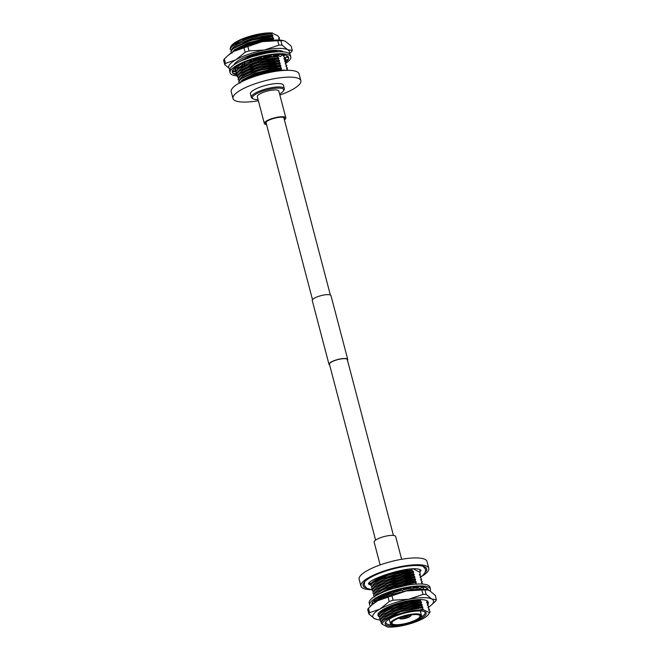 <?xml version="1.0" encoding="UTF-8"?>
<svg xmlns="http://www.w3.org/2000/svg" width="660" height="660" viewBox="0 0 660 660"><rect width="100%" height="100%" fill="white"/><g stroke="black" fill="none" stroke-linecap="round" stroke-linejoin="round"><path stroke-width="0.99" d="M347.49 360.319A9.677 2.491 165.3 0 0 347.737 359.469A9.677 2.491 165.3 0 0 347.209 358.908A9.677 2.491 165.3 0 0 336.46 359.873A9.677 2.491 165.3 0 0 329.01 364.386A9.677 2.491 165.3 0 0 329.546 364.947A9.677 2.491 165.3 0 0 329.645 364.996M347.737 359.469L330.99 295.614A9.677 2.491 165.3 0 0 330.454 295.053A9.677 2.491 165.3 0 0 319.704 296.018A9.677 2.491 165.3 0 0 312.262 300.531L329.01 364.386M393.434 535.441L347.3 359.584A9.223 2.376 165.3 0 0 346.797 359.048A9.223 2.376 165.3 0 0 336.55 359.972A9.223 2.376 165.3 0 0 329.455 364.27L375.589 540.119M279.576 93.968A16.17 4.166 165.3 0 0 283.404 90.981A16.17 4.166 165.3 0 0 282.81 88.811A16.17 4.166 165.3 0 0 262.812 91.08A16.17 4.166 165.3 0 0 253.258 98.884A16.17 4.166 165.3 0 0 253.291 98.909A16.17 4.166 165.3 0 0 258.06 99.61M252.236 98.34A17.077 4.405 -14.7 0 1 252.202 98.323A17.077 4.405 -14.7 0 1 251.303 97.342A17.077 4.405 -14.7 0 1 264.445 89.389A17.077 4.405 -14.7 0 1 283.412 87.673A17.077 4.405 -14.7 0 1 284.344 88.671A17.077 4.405 -14.7 0 1 284.048 89.966L283.404 90.981M284.344 88.671L283.453 85.264A17.077 4.405 165.3 0 0 282.521 84.266A17.077 4.405 165.3 0 0 263.546 85.981A17.077 4.405 165.3 0 0 250.412 93.934L251.303 97.342M279.865 95.073A35.071 9.042 165.3 0 0 300.861 80.701A35.071 9.042 165.3 0 0 298.939 78.647A35.071 9.042 165.3 0 0 259.982 82.17A35.071 9.042 165.3 0 0 233.005 98.505A35.071 9.042 165.3 0 0 234.927 100.551A35.071 9.042 165.3 0 0 258.357 100.716M300.861 80.701L299.071 73.887A35.071 9.042 165.3 0 0 297.157 71.841A35.071 9.042 165.3 0 0 258.192 75.355A35.071 9.042 165.3 0 0 231.223 91.691L233.005 98.505M271.474 34.089L271.441 33.949A26.004 6.699 165.3 0 0 262.433 34.741L244.769 39.608L232.097 46.398L230.051 48.856L231.47 50.589C231.033 44.69 260.024 34.427 272.786 35.409L271.474 34.089C257.92 34.039 232.13 43.181 230.134 49.162M271.441 33.949L262.433 34.741M258.778 34.353C245.05 37.125 230.868 43.964 230.81 48.073L230.357 47.611L230.802 46.67L240.991 39.864L258.778 34.353C264.107 33.338 268.587 32.942 272.2 33.165L277.753 35.772L279.485 37.999L278.875 38.882M230.802 46.67L231.346 45.804A24.181 6.237 -14.7 0 1 248.688 36.622A24.181 6.237 -14.7 0 1 272.44 33M283.066 54.829L284.856 58.08L283.957 58.336L284.122 58.963L285.516 60.588L284.617 60.852L284.782 61.479L286.176 63.104L285.277 63.36L285.442 63.995L286.836 65.621L285.937 65.876L286.102 66.503L287.496 68.137L286.597 68.392L286.762 69.019L288.073 70.34M284.171 59.012L284.856 58.08M284.831 61.528L285.516 60.588M285.491 64.037L286.176 63.104M286.151 66.553L286.836 65.621M286.811 69.069L287.496 68.137M282.018 70.612L280.714 69.284L274.824 69.77L255.635 74.531L243.127 80.569M280.714 69.284L258.935 73.078L241.329 81.593L255.824 73.681L273.933 69.176L281.523 68.722L281.366 68.096L273.768 68.549L255.659 73.054L242.261 80.008L240.405 82.17M281.366 68.096L280.054 66.775C266.491 66.726 240.702 75.867 238.705 81.848L240.042 83.267M280.054 66.775L258.415 70.521L240.669 79.076L238.705 81.848M279.394 64.259C265.832 64.21 240.042 73.351 238.046 79.332L239.382 80.751C238.945 74.86 267.935 64.597 280.706 65.579L279.312 63.954L257.367 68.128L240.017 76.56L238.046 79.332M278.734 61.743C265.171 61.694 239.382 70.834 237.386 76.816L238.722 78.243C238.293 72.344 267.275 62.081 280.046 63.063L278.652 61.438L257.227 65.456L239.357 74.052L237.386 76.816M278.075 59.227C264.512 59.185 238.722 68.326 236.725 74.299L238.062 75.727C237.633 69.828 266.615 59.565 279.386 60.555L277.992 58.922L255.766 63.195L238.697 71.536L236.725 74.299M277.414 56.719C263.851 56.669 238.062 65.81 236.065 71.791L237.402 73.21C236.973 67.312 265.955 57.057 278.726 58.039L277.332 56.413L272.489 56.768M272.374 56.785L252.219 61.669L238.037 69.019L236.065 71.791M246.122 61.677L244.86 62.263M241.741 63.88L238.433 66.025M236.651 67.567L235.405 69.275L236.742 70.694M240.669 64.16L238.177 65.851M236.263 67.6L235.405 69.275M276.268 51.876L270.212 52.173L251.023 56.933L246.988 58.501M276.094 51.686L258.761 54.178L241.857 60.588M274.106 40.441L272.795 39.121L266.912 39.608L247.723 44.36L234.349 51.034M272.795 39.121L250.569 43.057L233.013 51.794M272.72 38.816L273.611 38.552L273.446 37.925L272.135 36.605C258.58 36.556 232.79 45.697 230.794 51.678L232.13 53.097M272.135 36.605L250.157 40.466L232.757 48.906L230.794 51.678M279.485 37.999L278.685 38.222L278.85 38.849L280.162 40.178M284.196 55.564L283.297 55.819L284.774 57.775M273.446 37.925L265.856 38.379L247.748 42.883L234.349 49.846L232.419 52.148M266.681 40.87L255.808 43.081M276.012 51.381L276.911 51.125L276.746 50.498L269.148 50.952L251.047 55.456L237.023 62.989M277.332 56.413L278.231 56.149L278.066 55.522L273.925 55.621M270.773 55.935L263.967 57.139M261.393 57.742L253.523 60.076M251.963 60.629L244.695 63.764M243.878 64.193L238.961 67.444L236.849 70.199M278.066 55.522L276.754 54.203M271.639 33.693L264.701 33.982L246.592 38.486L232.097 46.398M272.06 36.3L265.361 36.498L247.252 41.002L232.757 48.906M272.951 36.044L272.786 35.409M273.611 38.552L266.021 39.006L247.912 43.519L233.417 51.422M276.911 51.125L269.313 51.579L251.212 56.084L239.745 61.578M239.275 64.894L238.128 65.851M278.231 56.149L273.034 56.339M271.772 56.463L263.315 57.948M262.465 58.146L253.258 60.852M252.986 60.951L238.037 69.019M277.992 58.922L271.293 59.119L253.192 63.624L238.697 71.536M278.891 58.666L278.726 58.039M278.652 61.438L271.953 61.636L253.852 66.14L239.357 74.052M279.551 61.182L279.386 60.555M279.312 63.954L272.613 64.152L254.512 68.656L240.017 76.56M280.211 63.698L280.046 63.063M279.972 66.47L273.273 66.66L255.172 71.173L240.669 79.076M280.871 66.206L280.706 65.579M280.632 68.978L281.523 68.722M284.221 119.138A9.776 2.516 165.3 0 0 284.534 118.198A9.776 2.516 165.3 0 0 284.006 117.62A9.776 2.516 165.3 0 0 273.149 118.602A9.776 2.516 165.3 0 0 265.634 123.156A9.776 2.516 165.3 0 0 266.161 123.725A9.776 2.516 165.3 0 0 266.376 123.824M284.411 119.881A11.121 2.863 165.3 0 0 285.838 117.851A11.121 2.863 165.3 0 0 285.236 117.2A11.121 2.863 165.3 0 0 272.885 118.313A11.121 2.863 165.3 0 0 264.33 123.494A11.121 2.863 165.3 0 0 264.94 124.146A11.121 2.863 165.3 0 0 266.566 124.558M285.838 117.851L278.8 91.039A11.121 2.863 165.3 0 0 278.198 90.387A11.121 2.863 165.3 0 0 265.848 91.501A11.121 2.863 165.3 0 0 257.293 96.682L264.33 123.494M234.011 64.845A26.004 6.699 -14.7 0 1 234.349 64.177A26.004 6.699 -14.7 0 1 250.544 55.11A26.004 6.699 -14.7 0 1 275.401 50.3A26.004 6.699 -14.7 0 1 283.462 51.868M249.018 50.919L264.478 50.011A31.383 8.093 165.3 0 0 248.779 54.194A31.383 8.093 165.3 0 0 235.834 59.812L245.132 52.247A35.071 9.042 -14.7 0 1 247.054 51.571A35.071 9.042 -14.7 0 1 249.018 50.919L247.863 46.522L262.284 41.63L277.745 40.722L278.899 45.119A35.071 9.042 -14.7 0 1 282.043 45.086L280.888 40.689L283.462 40.623L285.491 41.365L291.134 46.027L292.289 50.424A35.071 9.042 -14.7 0 1 291.555 51.719L289.534 53.757M224.342 58.987A35.071 9.042 -14.7 0 0 223.608 60.283L224.763 64.68A35.071 9.042 -14.7 0 1 225.497 63.385L224.342 58.987L227.956 55.506L233.64 51.431A31.383 8.093 -14.7 0 1 246.584 45.812A31.383 8.093 -14.7 0 1 262.284 41.63A31.383 8.093 -14.7 0 1 282.818 40.491L283.462 40.623M227.956 55.506L228.979 54.615A31.383 8.093 -14.7 0 1 233.64 51.431L243.977 47.85A35.071 9.042 -14.7 0 1 245.899 47.173A35.071 9.042 -14.7 0 1 247.863 46.522M230.406 69.341L224.763 64.68M243.977 47.85L245.132 52.247M225.497 63.385L235.834 59.812A31.383 8.093 165.3 0 0 229.837 69.003M282.043 45.086L287.686 49.747A31.383 8.093 -14.7 0 0 264.478 50.011L278.899 45.119M289.138 53.444A31.383 8.093 165.3 0 0 287.686 49.747L292.289 50.424M277.745 40.722A35.071 9.042 -14.7 0 1 280.888 40.689M235.422 70.562A31.383 8.093 165.3 0 0 236.016 70.612M236.486 70.645A31.383 8.093 165.3 0 0 236.495 70.645L236.313 70.257L232.873 71.56M282.48 51.282L283.041 51.835M282.125 51.777L281.688 50.985M237.633 75.941A31.383 8.093 -14.7 0 1 231.8 74.654A31.383 8.093 -14.7 0 1 230.084 72.823L229.573 70.859A31.383 8.093 -14.7 0 1 253.712 56.248A31.383 8.093 -14.7 0 1 288.568 53.097A31.383 8.093 -14.7 0 1 290.284 54.937L290.796 56.892A31.383 8.093 -14.7 0 1 286.159 63.046M230.084 72.823A31.383 8.093 -14.7 0 1 254.224 58.204A31.383 8.093 -14.7 0 1 289.08 55.06A31.383 8.093 -14.7 0 1 290.796 56.892M237.295 74.926A29.106 7.499 -14.7 0 1 233.879 73.945A29.106 7.499 -14.7 0 1 233.062 73.409L235.01 74.308L235.645 73.639M285.541 62.221L287.067 60.786L286.82 59.887M287.859 56.339A29.106 7.499 -14.7 0 1 288.593 57.469A29.106 7.499 -14.7 0 1 288.354 59.194L288.354 59.235A29.106 7.499 -14.7 0 1 285.565 62.254M288.354 59.194L288.585 57.428L286.159 57.189M264.759 56.158A29.106 7.499 -14.7 0 1 274.956 54.681L275.113 54.656A29.106 7.499 -14.7 0 1 283.115 54.722L283.231 54.722A29.106 7.499 -14.7 0 1 287.818 56.306L284.782 57.874M253.753 58.971A29.106 7.499 -14.7 0 1 264.594 56.191L262.993 58.352L260.015 57.222M232.526 71.511L233.029 73.375A29.106 7.499 -14.7 0 1 232.287 72.245A29.106 7.499 -14.7 0 1 232.526 70.521L232.551 70.471A29.106 7.499 -14.7 0 1 236.239 66.775L236.305 66.718A29.106 7.499 -14.7 0 1 243.639 62.733L243.763 62.675A29.106 7.499 -14.7 0 1 253.597 59.021L253.201 61.017L253.852 58.938M236.305 66.718L238.359 68.029L238.433 66.008L237.831 65.736M243.763 62.675L244.547 64.416L244.819 62.221M236.915 72.715L236.593 73.73L235.777 71.924L233.45 71.626M232.996 73.384L236.593 73.73M235.777 71.924L236.313 70.257M232.526 70.48L234.374 70.975L232.246 72.055M234.374 70.975L235.562 71.296L235.199 69.358L233.632 68.978M235.199 69.358L234.531 68.211M233.986 68.549L238.359 68.029M238.433 66.008L237.872 65.711M240.644 64.168L244.547 64.416M249.241 60.423L253.201 61.017M269.577 55.308L272.432 56.818L275.113 54.656M277.571 54.532L280.087 56.644L283.231 54.722M283.074 55.044L285.4 55.159M285.45 57.544L285.813 60.307L285.161 57.692M288.354 59.235L285.813 60.307M285.483 60.481L287.067 60.786M284.221 58.963L285.326 58.954M371.349 589.677A35.071 9.042 -14.7 0 1 362.843 588.159A35.071 9.042 -14.7 0 1 360.929 586.113L359.139 579.298A35.071 9.042 -14.7 0 1 386.116 562.963A35.071 9.042 -14.7 0 1 425.073 559.449A35.071 9.042 -14.7 0 1 426.995 561.495L428.777 568.309A35.071 9.042 -14.7 0 1 421.459 576.535M360.929 586.113A35.071 9.042 -14.7 0 1 387.907 569.778A35.071 9.042 -14.7 0 1 426.863 566.264A35.071 9.042 -14.7 0 1 428.777 568.309M425.023 572.674A32.884 8.473 165.3 0 0 426.657 568.87A32.884 8.473 165.3 0 0 424.867 566.948A32.884 8.473 165.3 0 0 388.336 570.24A32.884 8.473 165.3 0 0 363.049 585.552A32.884 8.473 165.3 0 0 364.848 587.474A32.884 8.473 165.3 0 0 366.341 588.068M363.586 583.143A32.884 8.473 165.3 0 0 363.726 583.217A32.884 8.473 165.3 0 0 364.105 583.399M369.369 584.529A32.884 8.473 165.3 0 0 370.07 584.578M420.065 571.461A32.884 8.473 165.3 0 0 420.651 571.073M424.685 567.509A32.884 8.473 165.3 0 0 425.007 567.022M420.469 614.839A15.832 4.084 165.3 0 0 400.892 617.067A15.832 4.084 165.3 0 0 391.545 624.707A15.832 4.084 165.3 0 0 391.578 624.723A15.832 4.084 165.3 0 0 407.104 623.716A15.832 4.084 165.3 0 0 421.055 616.96A15.832 4.084 165.3 0 0 420.469 614.839M391.545 624.707L391.281 624.566A16.055 4.141 -14.7 0 1 391.281 624.566A16.055 4.141 -14.7 0 1 390.439 623.642A16.055 4.141 -14.7 0 1 402.781 616.168A16.055 4.141 -14.7 0 1 420.618 614.559A16.055 4.141 -14.7 0 1 421.501 615.491A16.055 4.141 -14.7 0 1 421.212 616.712A16.055 4.141 -14.7 0 1 421.129 616.836M419.43 615.194A14.693 3.787 -14.7 0 1 419.463 615.211A14.693 3.787 -14.7 0 1 410.784 622.297A14.693 3.787 -14.7 0 1 392.617 624.368A14.693 3.787 -14.7 0 1 392.073 622.396A14.693 3.787 -14.7 0 1 405.017 616.126A14.693 3.787 -14.7 0 1 419.43 615.194M392.155 622.264A14.462 3.729 165.3 0 0 391.974 623.238A14.462 3.729 165.3 0 0 392.766 624.08A14.462 3.729 165.3 0 0 408.829 622.636A14.462 3.729 165.3 0 0 419.958 615.895A14.462 3.729 165.3 0 0 419.323 615.145M425.015 611.894A21.178 5.462 -14.7 0 1 425.065 611.911A21.178 5.462 -14.7 0 1 412.549 622.141A21.178 5.462 -14.7 0 1 386.356 625.119A21.178 5.462 -14.7 0 1 385.572 622.273A21.178 5.462 -14.7 0 1 404.233 613.239A21.178 5.462 -14.7 0 1 425.015 611.894M385.96 621.753A20.27 5.222 165.3 0 0 385.861 622.792A20.27 5.222 165.3 0 0 386.966 623.981A20.27 5.222 165.3 0 0 391.867 624.855M420.841 617.257A20.27 5.222 165.3 0 0 425.073 612.505A20.27 5.222 165.3 0 0 424.471 611.647M406.387 615.788L406.601 616.597A4.216 1.089 165.3 0 0 408.994 615.236M401.247 617.265L401.255 617.298A4.216 1.089 165.3 0 0 406.189 616.737L405.966 615.887M399.49 617.9A6.039 1.559 165.3 0 0 399.399 618.329A6.039 1.559 165.3 0 0 399.663 618.643L400.496 618.362A5.123 1.32 -14.7 0 1 400.373 617.711A5.123 1.32 -14.7 0 1 400.529 617.512M369.748 582.59A26.045 6.716 165.3 0 0 369.658 583.819A26.045 6.716 165.3 0 0 370.755 585.156L372.817 582.697L387.024 575.347L406.213 570.587L412.063 570.075A26.045 6.716 165.3 0 0 386.892 574.893A26.045 6.716 165.3 0 0 370.491 584.298L369.988 582.359M411.799 569.06L412.063 570.075M419.702 575.314A26.045 6.716 165.3 0 0 420.337 574.381L419.776 572.253L413.564 569.019M419.776 572.253A26.045 6.716 165.3 0 0 420.049 570.603A26.045 6.716 165.3 0 0 419.364 569.572M427.531 601.937L426.64 602.192L426.805 602.827L428.117 604.147L427.3 604.708L428.777 606.664L427.96 607.225L428.126 607.852L429.511 609.477L428.62 609.741L430.13 611.828A26.004 6.699 -14.7 0 1 429.932 612.175L429.231 613.165M430.13 611.828L429.677 612.579M428.654 614.196L429.371 612.62L423.819 610.005A24.181 6.237 165.3 0 0 397.782 614.378A24.181 6.237 165.3 0 0 382.247 624.228L387.56 627A24.181 6.237 165.3 0 0 411.312 623.378A24.181 6.237 165.3 0 0 428.654 614.196A24.181 6.237 165.3 0 0 429.132 612.777M423.819 610.005L423.398 609.502L420.882 609.444L423.241 609.312L422.087 607.778L400.595 611.688L383.204 619.979L381.092 622.784L382.247 624.228M421.327 605.303L415.445 605.789L396.256 610.541L382.049 617.892L380.061 620.68C381.15 618.956 382.635 617.537 384.524 616.423C387.981 614.188 393.277 611.845 396.784 610.69C398.475 610.005 404.861 608.033 410.553 606.911L421.41 605.608L422.227 605.038L420.75 603.091L421.567 602.53L420.09 600.575L420.907 600.014L420.742 599.387M420.676 602.786L414.785 603.273L395.596 608.025L381.373 615.392L379.401 618.164C380.111 616.712 381.736 615.211 384.277 613.643L395.348 608.454L409.621 604.453L420.75 603.091M420.016 600.27L414.125 600.757L394.936 605.517L380.729 612.868L378.741 615.648C379.244 614.476 380.671 613.09 383.031 611.506L394.226 606.111L407.83 602.176L420.09 600.575M376.794 601.268L383.889 596.566M384.095 596.458L392.221 593.068M392.989 592.804L401.709 590.246M403.186 589.9L410.974 588.481M413.086 588.241L416.798 588.002L417.607 587.441L417.442 586.814M376.018 601.755L383.089 596.293M378.007 599.824L383.476 596.426M384.326 596.005L391.718 592.911M393.121 592.424L401.189 590.048M403.499 589.504L410.495 588.233M413.523 587.887L416.716 587.705M376.472 595.337L393.368 587.21L416.295 582.417L414.736 580.156L415.635 579.901L415.47 579.274L414.076 577.648L414.975 577.385L413.416 575.132L414.315 574.876L412.756 572.616L413.655 572.36L413.49 571.733L412.096 570.1M375.334 596.005L390.324 587.911L409.513 583.159L415.396 582.673M414.736 580.156L408.853 580.643L389.664 585.404L375.457 592.754L373.469 595.534C374.294 593.975 376.117 592.342 378.947 590.642L389.862 585.659L403.318 581.897L414.818 580.462M414.076 577.648L408.193 578.127L389.004 582.887L374.798 590.238L372.809 593.027C373.783 591.401 375.309 589.957 377.396 588.687C381.554 586.237 385.44 584.405 389.062 583.201L403.458 579.224L414.158 577.954M413.416 575.132L407.534 575.619L388.344 580.371L374.121 587.738L372.149 590.51C373.271 587.722 378.749 584.422 388.591 580.618L401.767 576.922L413.498 575.438M412.756 572.616L406.873 573.103L387.684 577.863L373.477 585.214L371.489 587.994C372.207 586.525 374.005 584.909 376.893 583.143C381.059 580.8 385.003 579.026 388.74 577.822L402.509 574.126L412.838 572.921M370.747 585.172L370.829 585.478C371.885 582.854 377.075 579.661 386.405 575.908C389.738 574.67 393.525 573.424 400.43 571.898L412.178 570.405M420.337 574.381L419.38 574.538L420.857 576.493L420.255 577.731M420.94 576.799L420.04 577.054L421.517 579.01L420.915 580.247M421.6 579.315L420.7 579.571L422.177 581.518L421.575 582.755M422.26 581.823L421.361 582.087L422.854 584.1M428.191 604.453L427.515 605.385M428.852 606.969L428.175 607.901M429.511 609.477L428.835 610.409M422.087 607.778L422.887 607.555L422.722 606.928L421.41 605.608M383.204 619.979L397.188 612.513L415.288 608.009L422.887 607.555M382.033 617.909L396.528 609.997L414.628 605.492L422.227 605.038M381.373 615.392L395.868 607.489L413.977 602.984L421.567 602.53M380.713 612.884L395.208 604.972L413.317 600.468L420.907 600.014M384.417 595.592L391.075 592.713M393.294 591.921L400.471 589.776M403.936 588.959L409.893 587.911M414.01 587.499L417.607 587.441M376.101 595.287L390.596 587.375L408.697 582.871L416.295 582.417M375.441 592.771L389.936 584.859L408.037 580.355L415.635 579.901M374.781 590.255L389.276 582.343L407.377 577.838L414.975 577.385M374.121 587.738L388.616 579.835L406.717 575.33L414.315 574.876M373.461 585.23L387.956 577.318L406.057 572.814L413.655 572.36M372.801 582.714L390.794 573.862L412.112 570.1M380.061 620.68L381.397 622.099C380.968 616.201 409.959 605.938 422.722 606.928M379.401 618.164L380.737 619.583C380.308 613.693 409.299 603.43 422.062 604.411M378.741 615.648L380.086 617.075C379.649 611.177 408.639 600.913 421.402 601.895M379.533 614.056L381.645 611.3L395.043 604.345L398.714 603.108M418.267 589.957L416.798 588.002M387.536 596.236L392.403 594.289L410.512 589.784L418.102 589.331M376.233 601.483L377.157 599.923M378.04 599.008L382.165 596.087M384.59 594.792L389.911 592.457M416.707 586.798L417.236 586.806M393.013 588.588L409.192 584.752L413.242 584.356M373.469 595.534L374.806 596.962C374.368 591.063 403.359 580.8 416.13 581.79M372.809 593.027L374.146 594.445C373.717 588.547 402.699 578.284 415.47 579.274M372.149 590.51L373.486 591.929C373.057 586.039 402.039 575.776 414.81 576.757M371.489 587.994L372.826 589.421C372.397 583.522 401.387 573.26 414.15 574.241M370.829 585.478L372.166 586.905C371.737 581.006 400.727 570.743 413.49 571.733M429.932 612.084L429.371 612.62M420.882 609.444L423.382 609.444M378.089 613.132L379.426 614.559M374.789 600.567L376.126 601.986M416.79 584.298L415.478 582.978M420.197 574.315L419.57 575.19M370.491 584.298L371.077 584.603M410.264 615.021L409.835 615.161A5.123 1.32 -14.7 0 0 409.695 615.112M401.107 617.224L400.496 618.362M409.843 615.161L410.817 614.955A6.039 1.559 165.3 0 1 411.081 615.268L410.982 614.914M409.984 615.244A5.123 1.32 -14.7 0 1 407.121 617.603L406.601 616.597M411.081 615.268A6.039 1.559 165.3 0 1 407.418 617.76L407.121 617.603M406.725 616.836L407.005 617.9A6.039 1.559 165.3 0 1 399.811 618.725L399.778 618.601M399.811 618.725L401.255 617.298M406.189 616.737L407.005 617.9M406.709 617.743A5.123 1.32 -14.7 0 1 400.645 618.437M380.135 564.927L374.162 542.149A11.121 2.863 -14.7 0 1 382.709 536.968A11.121 2.863 -14.7 0 1 395.06 535.854A11.121 2.863 -14.7 0 1 395.67 536.506L401.643 559.284M427.969 603.991A26.004 6.699 165.3 0 0 426.938 600.748A26.004 6.699 165.3 0 0 394.647 604.395A26.004 6.699 165.3 0 0 380.358 611.44A26.004 6.699 165.3 0 0 378.46 613.462A26.004 6.699 165.3 0 0 379.764 617.116M426.673 600.608L427.391 603.397M421.847 590.015L406.387 590.923A31.383 8.093 -14.7 0 1 426.921 589.776L429.594 590.659L435.237 595.32L436.392 599.717L431.788 599.033L426.145 594.371L424.99 589.974A35.071 9.042 165.3 0 0 421.847 590.015L423.002 594.413L408.581 599.296L393.121 600.204L391.966 595.807A35.071 9.042 165.3 0 0 388.08 597.135L389.235 601.532L379.937 609.097L369.6 612.678L368.445 608.281A35.071 9.042 165.3 0 0 367.711 609.576L368.866 613.973L374.509 618.635L377.182 619.509A31.383 8.093 165.3 0 0 380.234 619.913M388.08 597.135L377.743 600.715L372.058 604.791L368.445 608.281M428.794 607.076A31.383 8.093 165.3 0 0 431.021 605.385L435.658 601.012A35.071 9.042 165.3 0 0 436.392 599.717M427.564 589.908L424.99 589.974M372.058 604.791L373.082 603.9A31.383 8.093 -14.7 0 1 377.743 600.715A31.383 8.093 -14.7 0 1 406.387 590.923L391.966 595.807M393.121 600.204A35.071 9.042 165.3 0 0 389.235 601.532M431.021 605.385A31.383 8.093 165.3 0 0 431.788 599.033A31.383 8.093 165.3 0 0 408.581 599.296A31.383 8.093 165.3 0 0 379.937 609.097A31.383 8.093 165.3 0 0 374.509 618.635A31.383 8.093 165.3 0 0 377.182 619.509M426.145 594.371A35.071 9.042 165.3 0 0 423.002 594.413M369.6 612.678A35.071 9.042 165.3 0 0 368.866 613.973M430.171 590.981A31.383 8.093 165.3 0 0 430.427 589.141A31.383 8.093 165.3 0 0 428.711 587.301A31.383 8.093 165.3 0 0 393.855 590.452A31.383 8.093 165.3 0 0 369.715 605.063A31.383 8.093 165.3 0 0 370.466 606.243M430.427 589.141L429.916 587.177A31.383 8.093 165.3 0 0 428.2 585.346A31.383 8.093 165.3 0 0 393.343 588.489A31.383 8.093 165.3 0 0 369.204 603.108L369.715 605.063M372.232 604.024L372.364 604.527M399.647 589.471L402.625 590.593L404.225 588.431A29.106 7.499 165.3 0 0 393.385 591.212L393.228 591.261A29.106 7.499 165.3 0 0 383.394 594.924L383.27 594.982A29.106 7.499 165.3 0 0 375.952 598.966L375.878 599.024A29.106 7.499 165.3 0 0 372.182 602.72L372.157 602.77A29.106 7.499 165.3 0 0 371.918 604.486A29.106 7.499 165.3 0 0 372.034 604.816M425.568 589.545L427.449 588.547A29.106 7.499 165.3 0 0 422.845 586.979L422.746 586.963A29.106 7.499 165.3 0 0 414.736 586.913L414.587 586.93A29.106 7.499 165.3 0 0 404.39 588.398M428.29 590.098A29.106 7.499 165.3 0 0 428.224 589.718A29.106 7.499 165.3 0 0 427.49 588.588M428.274 590.098L425.799 589.438M383.394 594.924L384.186 596.665L384.45 594.47M380.275 596.409L384.186 596.665M373.618 600.798L377.99 600.27L378.064 598.257L377.462 597.985M378.064 598.257L377.503 597.96M377.99 600.27L375.936 598.958M374.987 602.44L374.83 601.606L373.263 601.227M373.939 603.199L372.157 602.72M374.83 601.606L374.162 600.46M374.005 603.223L371.877 604.304M373.082 603.875L372.504 603.801M422.697 587.07L425.032 587.408M422.705 587.284L423.976 589.388M417.202 586.773L419.719 588.893L422.862 586.971M409.216 587.548L412.063 589.058L414.744 586.905M388.872 592.663L392.832 593.266L393.484 591.187M392.832 593.266L393.385 591.203M312.51 299.681L265.947 122.207M330.355 295.003L283.792 117.529M238.54 83.465L244.357 79.926L254.455 75.727L262.474 73.293L274.024 70.884L281.795 70.092L288.651 70.323M253.258 98.884L252.202 98.323M364.683 581.749L364.18 585.255L366.943 588.423L372.289 589.792M420.816 577.005L423.225 575.009L425.362 571.923L425.527 569.167L422.771 565.999M368.585 584.1L368.593 584.174C366.209 579.406 412.797 564.143 420.659 570.042L421.121 570.322M368.56 584.034L370.342 584.851M419.958 571.832L421.096 570.331M390.439 623.642L389.251 619.138M369.658 583.819L369.418 582.92M420.049 570.603L419.818 569.695M421.501 615.491L420.313 610.987"/></g></svg>
